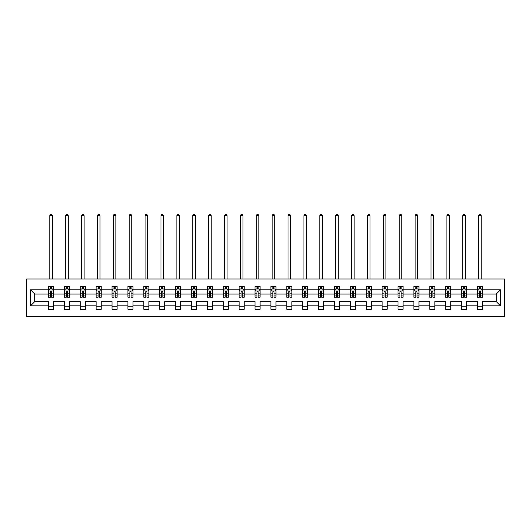 <?xml version="1.0" encoding="UTF-8"?>
<svg xmlns="http://www.w3.org/2000/svg" width="531" height="531" viewBox="0 0 531 531"><rect width="100%" height="100%" fill="white"/><g stroke="black" fill="none" stroke-linecap="round" stroke-linejoin="round"><path stroke-width="0.8" d="M26.55 316.668L504.45 316.668L504.45 278.994L26.55 278.994L26.55 316.668M482.506 305.876L482.506 301.601L496.253 301.601L500.527 305.876L482.506 305.876L482.506 309.288L477.415 309.288L477.415 305.876L466.616 305.876L466.616 309.288L461.525 309.288L461.525 305.876L450.733 305.876L450.733 309.288L445.642 309.288L445.642 305.876L434.849 305.876L434.849 309.288L429.758 309.288L429.758 305.876L418.959 305.876L418.959 309.288L413.868 309.288L413.868 305.876L403.075 305.876L403.075 309.288L397.984 309.288L397.984 305.876L387.192 305.876L387.192 309.288L382.101 309.288L382.101 305.876L371.302 305.876L371.302 309.288L366.211 309.288L366.211 305.876L355.418 305.876L355.418 309.288L350.327 309.288L350.327 305.876L339.535 305.876L339.535 309.288L334.444 309.288L334.444 305.876L323.644 305.876L323.644 309.288L318.554 309.288L318.554 305.876L307.761 305.876L307.761 309.288L302.67 309.288L302.67 305.876L291.877 305.876L291.877 309.288L286.78 309.288L286.78 305.876L275.987 305.876L275.987 309.288L270.896 309.288L270.896 305.876L260.104 305.876L260.104 309.288L255.013 309.288L255.013 305.876L244.22 305.876L244.22 309.288L239.123 309.288L239.123 305.876L228.33 305.876L228.33 309.288L223.239 309.288L223.239 305.876L212.446 305.876L212.446 309.288L207.355 309.288L207.355 305.876L196.556 305.876L196.556 309.288L191.465 309.288L191.465 305.876L180.673 305.876L180.673 309.288L175.582 309.288L175.582 305.876L164.789 305.876L164.789 309.288L159.698 309.288L159.698 305.876L148.899 305.876L148.899 309.288L143.808 309.288L143.808 305.876L133.016 305.876L133.016 309.288L127.925 309.288L127.925 305.876L117.132 305.876L117.132 309.288L112.041 309.288L112.041 305.876L101.242 305.876L101.242 309.288L96.151 309.288L96.151 305.876L85.358 305.876L85.358 309.288L80.267 309.288L80.267 305.876L69.475 305.876L69.475 309.288L64.384 309.288L64.384 305.876L53.585 305.876L53.585 309.288L48.494 309.288L48.494 305.876L30.473 305.876L30.473 289.787L48.494 289.787L48.494 286.375L53.585 286.375L53.585 289.787L64.384 289.787L64.384 286.375L69.475 286.375L69.475 289.787L80.267 289.787L80.267 286.375L85.358 286.375L85.358 289.787L96.151 289.787L96.151 286.375L101.242 286.375L101.242 289.787L112.041 289.787L112.041 286.375L117.132 286.375L117.132 289.787L127.925 289.787L127.925 286.375L133.016 286.375L133.016 289.787L143.808 289.787L143.808 286.375L148.899 286.375L148.899 289.787L159.698 289.787L159.698 286.375L164.789 286.375L164.789 289.787L175.582 289.787L175.582 286.375L180.673 286.375L180.673 289.787L191.465 289.787L191.465 286.375L196.556 286.375L196.556 289.787L207.355 289.787L207.355 286.375L212.446 286.375L212.446 289.787L223.239 289.787L223.239 286.375L228.33 286.375L228.33 289.787L239.123 289.787L239.123 286.375L244.22 286.375L244.22 289.787L255.013 289.787L255.013 286.375L260.104 286.375L260.104 289.787L270.896 289.787L270.896 286.375L275.987 286.375L275.987 289.787L286.78 289.787L286.78 286.375L291.877 286.375L291.877 289.787L302.67 289.787L302.67 286.375L307.761 286.375L307.761 289.787L318.554 289.787L318.554 286.375L323.644 286.375L323.644 289.787L334.444 289.787L334.444 286.375L339.535 286.375L339.535 289.787L350.327 289.787L350.327 286.375L355.418 286.375L355.418 289.787L366.211 289.787L366.211 286.375L371.302 286.375L371.302 289.787L382.101 289.787L382.101 286.375L387.192 286.375L387.192 289.787L397.984 289.787L397.984 286.375L403.075 286.375L403.075 289.787L413.868 289.787L413.868 286.375L418.959 286.375L418.959 289.787L429.758 289.787L429.758 286.375L434.849 286.375L434.849 289.787L445.642 289.787L445.642 286.375L450.733 286.375L450.733 289.787L461.525 289.787L461.525 286.375L466.616 286.375L466.616 289.787L477.415 289.787L477.415 286.375L482.506 286.375L482.506 289.787L500.527 289.787L500.527 305.876M477.415 289.787L477.415 294.061L466.616 294.061L466.616 289.787M466.616 305.876L466.616 301.601L477.415 301.601L477.415 305.876M461.525 289.787L461.525 294.061L450.733 294.061L450.733 289.787M450.733 305.876L450.733 301.601L461.525 301.601L461.525 305.876M445.642 289.787L445.642 294.061L434.849 294.061L434.849 289.787M434.849 305.876L434.849 301.601L445.642 301.601L445.642 305.876M429.758 289.787L429.758 294.061L418.959 294.061L418.959 289.787M418.959 305.876L418.959 301.601L429.758 301.601L429.758 305.876M413.868 289.787L413.868 294.061L403.075 294.061L403.075 289.787M403.075 305.876L403.075 301.601L413.868 301.601L413.868 305.876M397.984 289.787L397.984 294.061L387.192 294.061L387.192 289.787M387.192 305.876L387.192 301.601L397.984 301.601L397.984 305.876M382.101 289.787L382.101 294.061L371.302 294.061L371.302 289.787M371.302 305.876L371.302 301.601L382.101 301.601L382.101 305.876M366.211 289.787L366.211 294.061L355.418 294.061L355.418 289.787M355.418 305.876L355.418 301.601L366.211 301.601L366.211 305.876M350.327 289.787L350.327 294.061L339.535 294.061L339.535 289.787M339.535 305.876L339.535 301.601L350.327 301.601L350.327 305.876M334.444 289.787L334.444 294.061L323.644 294.061L323.644 289.787M323.644 305.876L323.644 301.601L334.444 301.601L334.444 305.876M318.554 289.787L318.554 294.061L307.761 294.061L307.761 289.787M307.761 305.876L307.761 301.601L318.554 301.601L318.554 305.876M302.67 289.787L302.67 294.061L291.877 294.061L291.877 289.787M291.877 305.876L291.877 301.601L302.67 301.601L302.67 305.876M286.78 289.787L286.78 294.061L275.987 294.061L275.987 289.787M275.987 305.876L275.987 301.601L286.78 301.601L286.78 305.876M270.896 289.787L270.896 294.061L260.104 294.061L260.104 289.787M260.104 305.876L260.104 301.601L270.896 301.601L270.896 305.876M255.013 289.787L255.013 294.061L244.22 294.061L244.22 289.787M244.22 305.876L244.22 301.601L255.013 301.601L255.013 305.876M239.123 289.787L239.123 294.061L228.33 294.061L228.33 289.787M228.33 305.876L228.33 301.601L239.123 301.601L239.123 305.876M223.239 289.787L223.239 294.061L212.446 294.061L212.446 289.787M212.446 305.876L212.446 301.601L223.239 301.601L223.239 305.876M207.355 289.787L207.355 294.061L196.556 294.061L196.556 289.787M196.556 305.876L196.556 301.601L207.355 301.601L207.355 305.876M191.465 289.787L191.465 294.061L180.673 294.061L180.673 289.787M180.673 305.876L180.673 301.601L191.465 301.601L191.465 305.876M175.582 289.787L175.582 294.061L164.789 294.061L164.789 289.787M164.789 305.876L164.789 301.601L175.582 301.601L175.582 305.876M159.698 289.787L159.698 294.061L148.899 294.061L148.899 289.787M148.899 305.876L148.899 301.601L159.698 301.601L159.698 305.876M143.808 289.787L143.808 294.061L133.016 294.061L133.016 289.787M133.016 305.876L133.016 301.601L143.808 301.601L143.808 305.876M127.925 289.787L127.925 294.061L117.132 294.061L117.132 289.787M117.132 305.876L117.132 301.601L127.925 301.601L127.925 305.876M112.041 289.787L112.041 294.061L101.242 294.061L101.242 289.787M101.242 305.876L101.242 301.601L112.041 301.601L112.041 305.876M96.151 289.787L96.151 294.061L85.358 294.061L85.358 289.787M85.358 305.876L85.358 301.601L96.151 301.601L96.151 305.876M80.267 289.787L80.267 294.061L69.475 294.061L69.475 289.787M69.475 305.876L69.475 301.601L80.267 301.601L80.267 305.876M64.384 289.787L64.384 294.061L53.585 294.061L53.585 289.787M53.585 305.876L53.585 301.601L64.384 301.601L64.384 305.876M48.494 289.787L48.494 294.061L34.747 294.061L34.747 301.601L48.494 301.601L48.494 305.876M30.473 289.787L34.747 294.061M496.253 301.601L496.253 294.061L482.506 294.061L482.506 289.787M479.347 288.924L480.568 288.924M463.463 288.924L464.685 288.924M447.573 288.924L448.801 288.924M431.69 288.924L432.911 288.924M415.806 288.924L417.027 288.924M399.916 288.924L401.144 288.924M384.032 288.924L385.254 288.924M368.149 288.924L369.37 288.924M352.259 288.924L353.48 288.924M336.375 288.924L337.597 288.924M320.492 288.924L321.713 288.924M304.602 288.924L305.823 288.924M288.718 288.924L289.939 288.924M272.834 288.924L274.056 288.924M256.944 288.924L258.166 288.924M241.061 288.924L242.282 288.924M225.177 288.924L226.398 288.924M209.287 288.924L210.508 288.924M193.403 288.924L194.625 288.924M177.52 288.924L178.741 288.924M161.63 288.924L162.851 288.924M145.746 288.924L146.968 288.924M129.856 288.924L131.084 288.924M113.973 288.924L115.194 288.924M98.089 288.924L99.31 288.924M82.199 288.924L83.427 288.924M66.315 288.924L67.537 288.924M50.432 288.924L51.653 288.924M48.494 306.745L53.585 306.745M64.384 306.745L69.475 306.745M80.267 306.745L85.358 306.745M96.151 306.745L101.242 306.745M112.041 306.745L117.132 306.745M127.925 306.745L133.016 306.745M143.808 306.745L148.899 306.745M159.698 306.745L164.789 306.745M175.582 306.745L180.673 306.745M191.465 306.745L196.556 306.745M207.355 306.745L212.446 306.745M223.239 306.745L228.33 306.745M239.123 306.745L244.22 306.745M255.013 306.745L260.104 306.745M270.896 306.745L275.987 306.745M286.78 306.745L291.877 306.745M302.67 306.745L307.761 306.745M318.554 306.745L323.644 306.745M334.444 306.745L339.535 306.745M350.327 306.745L355.418 306.745M366.211 306.745L371.302 306.745M382.101 306.745L387.192 306.745M397.984 306.745L403.075 306.745M413.868 306.745L418.959 306.745M429.758 306.745L434.849 306.745M445.642 306.745L450.733 306.745M461.525 306.745L466.616 306.745M477.415 306.745L482.506 306.745M34.747 301.601L30.473 305.876M500.527 289.787L496.253 294.061M51.653 287.702L50.432 287.702M49.449 289.096L48.494 289.096L48.494 286.375L50.432 286.375L50.432 288.97M48.494 295.946L48.494 297.221L50.432 297.221L50.432 295.946L48.494 295.946L48.494 294.061M53.585 294.061L53.585 297.221L51.653 297.221L51.653 291.771C51.248 290.988 50.837 290.988 50.432 291.771L50.432 295.946M52.629 289.096L53.585 289.096L53.585 286.375L51.653 286.375L51.653 288.97M53.585 291.008L52.569 288.97L49.516 288.97L48.494 291.008M52.317 278.994L52.317 215.652L49.768 215.652L49.768 278.994M49.768 215.652L50.531 214.332L51.547 214.332L52.317 215.652M67.537 287.702L66.315 287.702M65.34 289.096L64.384 289.096L64.384 286.375L66.315 286.375L66.315 288.97M64.384 295.946L64.384 297.221L66.315 297.221L66.315 295.946L64.384 295.946L64.384 294.061M69.475 294.061L69.475 297.221L67.537 297.221L67.537 291.771C67.132 290.988 66.727 290.988 66.315 291.771L66.315 295.946M68.512 289.096L69.475 289.096L69.475 286.375L67.537 286.375L67.537 288.97M69.475 291.008L68.453 288.97L65.399 288.97L64.384 291.008M68.2 278.994L68.2 215.652L65.652 215.652L65.652 278.994M65.652 215.652L66.415 214.332L67.437 214.332L68.2 215.652M83.427 287.702L82.199 287.702M81.223 289.096L80.267 289.096L80.267 286.375L82.199 286.375L82.199 288.97M80.267 295.946L80.267 297.221L82.199 297.221L82.199 295.946L80.267 295.946L80.267 294.061M85.358 294.061L85.358 297.221L83.427 297.221L83.427 291.771C83.015 290.988 82.61 290.988 82.199 291.771L82.199 295.946M84.402 289.096L85.358 289.096L85.358 286.375L83.427 286.375L83.427 288.97M85.358 291.008L84.343 288.97L81.283 288.97L80.267 291.008M84.084 278.994L84.084 215.652L81.542 215.652L81.542 278.994M81.542 215.652L82.305 214.332L83.321 214.332L84.084 215.652M99.31 287.702L98.089 287.702M97.107 289.096L96.151 289.096L96.151 286.375L98.089 286.375L98.089 288.97M96.151 295.946L96.151 297.221L98.089 297.221L98.089 295.946L96.151 295.946L96.151 294.061M101.242 294.061L101.242 297.221L99.31 297.221L99.31 291.771C98.905 290.988 98.494 290.988 98.089 291.771L98.089 295.946M100.286 289.096L101.242 289.096L101.242 286.375L99.31 286.375L99.31 288.97M101.242 291.008L100.226 288.97L97.173 288.97L96.151 291.008M99.974 278.994L99.974 215.652L97.425 215.652L97.425 278.994M97.425 215.652L98.189 214.332L99.211 214.332L99.974 215.652M115.194 287.702L113.973 287.702M112.997 289.096L112.041 289.096L112.041 286.375L113.973 286.375L113.973 288.97M112.041 295.946L112.041 297.221L113.973 297.221L113.973 295.946L112.041 295.946L112.041 294.061M117.132 294.061L117.132 297.221L115.194 297.221L115.194 291.771C114.789 290.988 114.384 290.988 113.973 291.771L113.973 295.946M116.17 289.096L117.132 289.096L117.132 286.375L115.194 286.375L115.194 288.97M117.132 291.008L116.11 288.97L113.057 288.97L112.041 291.008M115.858 278.994L115.858 215.652L113.309 215.652L113.309 278.994M113.309 215.652L114.072 214.332L115.094 214.332L115.858 215.652M131.084 287.702L129.856 287.702M128.88 289.096L127.925 289.096L127.925 286.375L129.856 286.375L129.856 288.97M127.925 295.946L127.925 297.221L129.856 297.221L129.856 295.946L127.925 295.946L127.925 294.061M133.016 294.061L133.016 297.221L131.084 297.221L131.084 291.771C130.672 290.988 130.268 290.988 129.856 291.771L129.856 295.946M132.06 289.096L133.016 289.096L133.016 286.375L131.084 286.375L131.084 288.97M133.016 291.008L132 288.97L128.94 288.97L127.925 291.008M131.741 278.994L131.741 215.652L129.199 215.652L129.199 278.994M129.199 215.652L129.962 214.332L130.978 214.332L131.741 215.652M146.968 287.702L145.746 287.702M144.771 289.096L143.808 289.096L143.808 286.375L145.746 286.375L145.746 288.97M143.808 295.946L143.808 297.221L145.746 297.221L145.746 295.946L143.808 295.946L143.808 294.061M148.899 294.061L148.899 297.221L146.968 297.221L146.968 291.771C146.563 290.988 146.151 290.988 145.746 291.771L145.746 295.946M147.943 289.096L148.899 289.096L148.899 286.375L146.968 286.375L146.968 288.97M148.899 291.008L147.883 288.97L144.83 288.97L143.808 291.008M147.631 278.994L147.631 215.652L145.082 215.652L145.082 278.994M145.082 215.652L145.846 214.332L146.868 214.332L147.631 215.652M162.851 287.702L161.63 287.702M160.654 289.096L159.698 289.096L159.698 286.375L161.63 286.375L161.63 288.97M159.698 295.946L159.698 297.221L161.63 297.221L161.63 295.946L159.698 295.946L159.698 294.061M164.789 294.061L164.789 297.221L162.851 297.221L162.851 291.771C162.446 290.988 162.041 290.988 161.63 291.771L161.63 295.946M163.833 289.096L164.789 289.096L164.789 286.375L162.851 286.375L162.851 288.97M164.789 291.008L163.767 288.97L160.714 288.97L159.698 291.008M163.515 278.994L163.515 215.652L160.966 215.652L160.966 278.994M160.966 215.652L161.736 214.332L162.751 214.332L163.515 215.652M178.741 287.702L177.52 287.702M176.538 289.096L175.582 289.096L175.582 286.375L177.52 286.375L177.52 288.97M175.582 295.946L175.582 297.221L177.52 297.221L177.52 295.946L175.582 295.946L175.582 294.061M180.673 294.061L180.673 297.221L178.741 297.221L178.741 291.771C178.33 290.988 177.925 290.988 177.52 291.771L177.52 295.946M179.717 289.096L180.673 289.096L180.673 286.375L178.741 286.375L178.741 288.97M180.673 291.008L179.657 288.97L176.597 288.97L175.582 291.008M179.398 278.994L179.398 215.652L176.856 215.652L176.856 278.994M176.856 215.652L177.619 214.332L178.635 214.332L179.398 215.652M194.625 287.702L193.403 287.702M192.428 289.096L191.465 289.096L191.465 286.375L193.403 286.375L193.403 288.97M191.465 295.946L191.465 297.221L193.403 297.221L193.403 295.946L191.465 295.946L191.465 294.061M196.556 294.061L196.556 297.221L194.625 297.221L194.625 291.771C194.22 290.988 193.808 290.988 193.403 291.771L193.403 295.946M195.6 289.096L196.556 289.096L196.556 286.375L194.625 286.375L194.625 288.97M196.556 291.008L195.541 288.97L192.487 288.97L191.465 291.008M195.289 278.994L195.289 215.652L192.74 215.652L192.74 278.994M192.74 215.652L193.503 214.332L194.525 214.332L195.289 215.652M210.508 287.702L209.287 287.702M208.311 289.096L207.355 289.096L207.355 286.375L209.287 286.375L209.287 288.97M207.355 295.946L207.355 297.221L209.287 297.221L209.287 295.946L207.355 295.946L207.355 294.061M212.446 294.061L212.446 297.221L210.508 297.221L210.508 291.771C210.103 290.988 209.699 290.988 209.287 291.771L209.287 295.946M211.491 289.096L212.446 289.096L212.446 286.375L210.508 286.375L210.508 288.97M212.446 291.008L211.424 288.97L208.371 288.97L207.355 291.008M211.172 278.994L211.172 215.652L208.623 215.652L208.623 278.994M208.623 215.652L209.393 214.332L210.409 214.332L211.172 215.652M226.398 287.702L225.177 287.702M224.195 289.096L223.239 289.096L223.239 286.375L225.177 286.375L225.177 288.97M223.239 295.946L223.239 297.221L225.177 297.221L225.177 295.946L223.239 295.946L223.239 294.061M228.33 294.061L228.33 297.221L226.398 297.221L226.398 291.771C225.987 290.988 225.582 290.988 225.177 291.771L225.177 295.946M227.374 289.096L228.33 289.096L228.33 286.375L226.398 286.375L226.398 288.97M228.33 291.008L227.314 288.97L224.255 288.97L223.239 291.008M227.056 278.994L227.056 215.652L224.513 215.652L224.513 278.994M224.513 215.652L225.277 214.332L226.292 214.332L227.056 215.652M242.282 287.702L241.061 287.702M240.085 289.096L239.123 289.096L239.123 286.375L241.061 286.375L241.061 288.97M239.123 295.946L239.123 297.221L241.061 297.221L241.061 295.946L239.123 295.946L239.123 294.061M244.22 294.061L244.22 297.221L242.282 297.221L242.282 291.771C241.877 290.988 241.466 290.988 241.061 291.771L241.061 295.946M243.258 289.096L244.22 289.096L244.22 286.375L242.282 286.375L242.282 288.97M244.22 291.008L243.198 288.97L240.145 288.97L239.123 291.008M242.946 278.994L242.946 215.652L240.397 215.652L240.397 278.994M240.397 215.652L241.16 214.332L242.182 214.332L242.946 215.652M258.166 287.702L256.944 287.702M255.969 289.096L255.013 289.096L255.013 286.375L256.944 286.375L256.944 288.97M255.013 295.946L255.013 297.221L256.944 297.221L256.944 295.946L255.013 295.946L255.013 294.061M260.104 294.061L260.104 297.221L258.166 297.221L258.166 291.771C257.761 290.988 257.356 290.988 256.944 291.771L256.944 295.946M259.148 289.096L260.104 289.096L260.104 286.375L258.166 286.375L258.166 288.97M260.104 291.008L259.082 288.97L256.028 288.97L255.013 291.008M258.829 278.994L258.829 215.652L256.287 215.652L256.287 278.994M256.287 215.652L257.05 214.332L258.066 214.332L258.829 215.652M274.056 287.702L272.834 287.702M271.852 289.096L270.896 289.096L270.896 286.375L272.834 286.375L272.834 288.97M270.896 295.946L270.896 297.221L272.834 297.221L272.834 295.946L270.896 295.946L270.896 294.061M275.987 294.061L275.987 297.221L274.056 297.221L274.056 291.771C273.644 290.988 273.239 290.988 272.834 291.771L272.834 295.946M275.031 289.096L275.987 289.096L275.987 286.375L274.056 286.375L274.056 288.97M275.987 291.008L274.972 288.97L271.918 288.97L270.896 291.008M274.713 278.994L274.713 215.652L272.171 215.652L272.171 278.994M272.171 215.652L272.934 214.332L273.95 214.332L274.713 215.652M289.939 287.702L288.718 287.702M287.742 289.096L286.78 289.096L286.78 286.375L288.718 286.375L288.718 288.97M286.78 295.946L286.78 297.221L288.718 297.221L288.718 295.946L286.78 295.946L286.78 294.061M291.877 294.061L291.877 297.221L289.939 297.221L289.939 291.771C289.534 290.988 289.123 290.988 288.718 291.771L288.718 295.946M290.915 289.096L291.877 289.096L291.877 286.375L289.939 286.375L289.939 288.97M291.877 291.008L290.855 288.97L287.802 288.97L286.78 291.008M290.603 278.994L290.603 215.652L288.054 215.652L288.054 278.994M288.054 215.652L288.818 214.332L289.84 214.332L290.603 215.652M305.823 287.702L304.602 287.702M303.626 289.096L302.67 289.096L302.67 286.375L304.602 286.375L304.602 288.97M302.67 295.946L302.67 297.221L304.602 297.221L304.602 295.946L302.67 295.946L302.67 294.061M307.761 294.061L307.761 297.221L305.823 297.221L305.823 291.771C305.418 290.988 305.013 290.988 304.602 291.771L304.602 295.946M306.805 289.096L307.761 289.096L307.761 286.375L305.823 286.375L305.823 288.97M307.761 291.008L306.745 288.97L303.686 288.97L302.67 291.008M306.487 278.994L306.487 215.652L303.944 215.652L303.944 278.994M303.944 215.652L304.708 214.332L305.723 214.332L306.487 215.652M321.713 287.702L320.492 287.702M319.509 289.096L318.554 289.096L318.554 286.375L320.492 286.375L320.492 288.97M318.554 295.946L318.554 297.221L320.492 297.221L320.492 295.946L318.554 295.946L318.554 294.061M323.644 294.061L323.644 297.221L321.713 297.221L321.713 291.771C321.301 290.988 320.897 290.988 320.492 291.771L320.492 295.946M322.689 289.096L323.644 289.096L323.644 286.375L321.713 286.375L321.713 288.97M323.644 291.008L322.629 288.97L319.576 288.97L318.554 291.008M322.377 278.994L322.377 215.652L319.828 215.652L319.828 278.994M319.828 215.652L320.591 214.332L321.607 214.332L322.377 215.652M337.597 287.702L336.375 287.702M335.4 289.096L334.444 289.096L334.444 286.375L336.375 286.375L336.375 288.97M334.444 295.946L334.444 297.221L336.375 297.221L336.375 295.946L334.444 295.946L334.444 294.061M339.535 294.061L339.535 297.221L337.597 297.221L337.597 291.771C337.192 290.988 336.78 290.988 336.375 291.771L336.375 295.946M338.572 289.096L339.535 289.096L339.535 286.375L337.597 286.375L337.597 288.97M339.535 291.008L338.512 288.97L335.459 288.97L334.444 291.008M338.26 278.994L338.26 215.652L335.711 215.652L335.711 278.994M335.711 215.652L336.475 214.332L337.497 214.332L338.26 215.652M353.48 287.702L352.259 287.702M351.283 289.096L350.327 289.096L350.327 286.375L352.259 286.375L352.259 288.97M350.327 295.946L350.327 297.221L352.259 297.221L352.259 295.946L350.327 295.946L350.327 294.061M355.418 294.061L355.418 297.221L353.48 297.221L353.48 291.771C353.075 290.988 352.67 290.988 352.259 291.771L352.259 295.946M354.462 289.096L355.418 289.096L355.418 286.375L353.48 286.375L353.48 288.97M355.418 291.008L354.403 288.97L351.343 288.97L350.327 291.008M354.144 278.994L354.144 215.652L351.602 215.652L351.602 278.994M351.602 215.652L352.365 214.332L353.38 214.332L354.144 215.652M369.37 287.702L368.149 287.702M367.167 289.096L366.211 289.096L366.211 286.375L368.149 286.375L368.149 288.97M366.211 295.946L366.211 297.221L368.149 297.221L368.149 295.946L366.211 295.946L366.211 294.061M371.302 294.061L371.302 297.221L369.37 297.221L369.37 291.771C368.965 290.988 368.554 290.988 368.149 291.771L368.149 295.946M370.346 289.096L371.302 289.096L371.302 286.375L369.37 286.375L369.37 288.97M371.302 291.008L370.286 288.97L367.233 288.97L366.211 291.008M370.034 278.994L370.034 215.652L367.485 215.652L367.485 278.994M367.485 215.652L368.248 214.332L369.264 214.332L370.034 215.652M385.254 287.702L384.032 287.702M383.057 289.096L382.101 289.096L382.101 286.375L384.032 286.375L384.032 288.97M382.101 295.946L382.101 297.221L384.032 297.221L384.032 295.946L382.101 295.946L382.101 294.061M387.192 294.061L387.192 297.221L385.254 297.221L385.254 291.771C384.849 290.988 384.444 290.988 384.032 291.771L384.032 295.946M386.229 289.096L387.192 289.096L387.192 286.375L385.254 286.375L385.254 288.97M387.192 291.008L386.17 288.97L383.116 288.97L382.101 291.008M385.918 278.994L385.918 215.652L383.369 215.652L383.369 278.994M383.369 215.652L384.132 214.332L385.154 214.332L385.918 215.652M401.144 287.702L399.916 287.702M398.94 289.096L397.984 289.096L397.984 286.375L399.916 286.375L399.916 288.97M397.984 295.946L397.984 297.221L399.916 297.221L399.916 295.946L397.984 295.946L397.984 294.061M403.075 294.061L403.075 297.221L401.144 297.221L401.144 291.771C400.732 290.988 400.328 290.988 399.916 291.771L399.916 295.946M402.12 289.096L403.075 289.096L403.075 286.375L401.144 286.375L401.144 288.97M403.075 291.008L402.06 288.97L399 288.97L397.984 291.008M401.801 278.994L401.801 215.652L399.259 215.652L399.259 278.994M399.259 215.652L400.022 214.332L401.038 214.332L401.801 215.652M417.027 287.702L415.806 287.702M414.83 289.096L413.868 289.096L413.868 286.375L415.806 286.375L415.806 288.97M413.868 295.946L413.868 297.221L415.806 297.221L415.806 295.946L413.868 295.946L413.868 294.061M418.959 294.061L418.959 297.221L417.027 297.221L417.027 291.771C416.623 290.988 416.211 290.988 415.806 291.771L415.806 295.946M418.003 289.096L418.959 289.096L418.959 286.375L417.027 286.375L417.027 288.97M418.959 291.008L417.943 288.97L414.89 288.97L413.868 291.008M417.691 278.994L417.691 215.652L415.142 215.652L415.142 278.994M415.142 215.652L415.906 214.332L416.928 214.332L417.691 215.652M432.911 287.702L431.69 287.702M430.714 289.096L429.758 289.096L429.758 286.375L431.69 286.375L431.69 288.97M429.758 295.946L429.758 297.221L431.69 297.221L431.69 295.946L429.758 295.946L429.758 294.061M434.849 294.061L434.849 297.221L432.911 297.221L432.911 291.771C432.506 290.988 432.101 290.988 431.69 291.771L431.69 295.946M433.893 289.096L434.849 289.096L434.849 286.375L432.911 286.375L432.911 288.97M434.849 291.008L433.827 288.97L430.774 288.97L429.758 291.008M433.575 278.994L433.575 215.652L431.026 215.652L431.026 278.994M431.026 215.652L431.789 214.332L432.811 214.332L433.575 215.652M448.801 287.702L447.573 287.702M446.598 289.096L445.642 289.096L445.642 286.375L447.573 286.375L447.573 288.97M445.642 295.946L445.642 297.221L447.573 297.221L447.573 295.946L445.642 295.946L445.642 294.061M450.733 294.061L450.733 297.221L448.801 297.221L448.801 291.771C448.39 290.988 447.985 290.988 447.573 291.771L447.573 295.946M449.777 289.096L450.733 289.096L450.733 286.375L448.801 286.375L448.801 288.97M450.733 291.008L449.717 288.97L446.657 288.97L445.642 291.008M449.458 278.994L449.458 215.652L446.916 215.652L446.916 278.994M446.916 215.652L447.679 214.332L448.695 214.332L449.458 215.652M464.685 287.702L463.463 287.702M462.488 289.096L461.525 289.096L461.525 286.375L463.463 286.375L463.463 288.97M461.525 295.946L461.525 297.221L463.463 297.221L463.463 295.946L461.525 295.946L461.525 294.061M466.616 294.061L466.616 297.221L464.685 297.221L464.685 291.771C464.28 290.988 463.868 290.988 463.463 291.771L463.463 295.946M465.66 289.096L466.616 289.096L466.616 286.375L464.685 286.375L464.685 288.97M466.616 291.008L465.601 288.97L462.547 288.97L461.525 291.008M465.348 278.994L465.348 215.652L462.8 215.652L462.8 278.994M462.8 215.652L463.563 214.332L464.585 214.332L465.348 215.652M480.568 287.702L479.347 287.702M478.371 289.096L477.415 289.096L477.415 286.375L479.347 286.375L479.347 288.97M477.415 295.946L477.415 297.221L479.347 297.221L479.347 295.946L477.415 295.946L477.415 294.061M482.506 294.061L482.506 297.221L480.568 297.221L480.568 291.771C480.163 290.988 479.758 290.988 479.347 291.771L479.347 295.946M481.551 289.096L482.506 289.096L482.506 286.375L480.568 286.375L480.568 288.97M482.506 291.008L481.484 288.97L478.431 288.97L477.415 291.008M481.232 278.994L481.232 215.652L478.683 215.652L478.683 278.994M478.683 215.652L479.453 214.332L480.469 214.332L481.232 215.652M53.558 290.955L48.52 290.955M53.585 295.946L51.653 295.946M50.432 293.212L48.494 293.212M53.585 293.212L51.653 293.212M51.653 288.346L50.432 288.346M69.448 290.955L64.404 290.955M69.475 295.946L67.537 295.946M66.315 293.212L64.384 293.212M69.475 293.212L67.537 293.212M67.537 288.346L66.315 288.346M85.332 290.955L80.294 290.955M85.358 295.946L83.427 295.946M82.199 293.212L80.267 293.212M85.358 293.212L83.427 293.212M83.427 288.346L82.199 288.346M101.222 290.955L96.177 290.955M101.242 295.946L99.31 295.946M98.089 293.212L96.151 293.212M101.242 293.212L99.31 293.212M99.31 288.346L98.089 288.346M117.105 290.955L112.061 290.955M117.132 295.946L115.194 295.946M113.973 293.212L112.041 293.212M117.132 293.212L115.194 293.212M115.194 288.346L113.973 288.346M132.989 290.955L127.951 290.955M133.016 295.946L131.084 295.946M129.856 293.212L127.925 293.212M133.016 293.212L131.084 293.212M131.084 288.346L129.856 288.346M148.879 290.955L143.835 290.955M148.899 295.946L146.968 295.946M145.746 293.212L143.808 293.212M148.899 293.212L146.968 293.212M146.968 288.346L145.746 288.346M164.763 290.955L159.718 290.955M164.789 295.946L162.851 295.946M161.63 293.212L159.698 293.212M164.789 293.212L162.851 293.212M162.851 288.346L161.63 288.346M180.646 290.955L175.608 290.955M180.673 295.946L178.741 295.946M177.52 293.212L175.582 293.212M180.673 293.212L178.741 293.212M178.741 288.346L177.52 288.346M196.536 290.955L191.492 290.955M196.556 295.946L194.625 295.946M193.403 293.212L191.465 293.212M196.556 293.212L194.625 293.212M194.625 288.346L193.403 288.346M212.42 290.955L207.382 290.955M212.446 295.946L210.508 295.946M209.287 293.212L207.355 293.212M212.446 293.212L210.508 293.212M210.508 288.346L209.287 288.346M228.303 290.955L223.266 290.955M228.33 295.946L226.398 295.946M225.177 293.212L223.239 293.212M228.33 293.212L226.398 293.212M226.398 288.346L225.177 288.346M244.194 290.955L239.149 290.955M244.22 295.946L242.282 295.946M241.061 293.212L239.123 293.212M244.22 293.212L242.282 293.212M242.282 288.346L241.061 288.346M260.077 290.955L255.039 290.955M260.104 295.946L258.166 295.946M256.944 293.212L255.013 293.212M260.104 293.212L258.166 293.212M258.166 288.346L256.944 288.346M275.961 290.955L270.923 290.955M275.987 295.946L274.056 295.946M272.834 293.212L270.896 293.212M275.987 293.212L274.056 293.212M274.056 288.346L272.834 288.346M291.851 290.955L286.806 290.955M291.877 295.946L289.939 295.946M288.718 293.212L286.78 293.212M291.877 293.212L289.939 293.212M289.939 288.346L288.718 288.346M307.734 290.955L302.697 290.955M307.761 295.946L305.823 295.946M304.602 293.212L302.67 293.212M307.761 293.212L305.823 293.212M305.823 288.346L304.602 288.346M323.618 290.955L318.58 290.955M323.644 295.946L321.713 295.946M320.492 293.212L318.554 293.212M323.644 293.212L321.713 293.212M321.713 288.346L320.492 288.346M339.508 290.955L334.464 290.955M339.535 295.946L337.597 295.946M336.375 293.212L334.444 293.212M339.535 293.212L337.597 293.212M337.597 288.346L336.375 288.346M355.392 290.955L350.354 290.955M355.418 295.946L353.48 295.946M352.259 293.212L350.327 293.212M355.418 293.212L353.48 293.212M353.48 288.346L352.259 288.346M371.282 290.955L366.237 290.955M371.302 295.946L369.37 295.946M368.149 293.212L366.211 293.212M371.302 293.212L369.37 293.212M369.37 288.346L368.149 288.346M387.165 290.955L382.121 290.955M387.192 295.946L385.254 295.946M384.032 293.212L382.101 293.212M387.192 293.212L385.254 293.212M385.254 288.346L384.032 288.346M403.049 290.955L398.011 290.955M403.075 295.946L401.144 295.946M399.916 293.212L397.984 293.212M403.075 293.212L401.144 293.212M401.144 288.346L399.916 288.346M418.939 290.955L413.895 290.955M418.959 295.946L417.027 295.946M415.806 293.212L413.868 293.212M418.959 293.212L417.027 293.212M417.027 288.346L415.806 288.346M434.823 290.955L429.778 290.955M434.849 295.946L432.911 295.946M431.69 293.212L429.758 293.212M434.849 293.212L432.911 293.212M432.911 288.346L431.69 288.346M450.706 290.955L445.668 290.955M450.733 295.946L448.801 295.946M447.573 293.212L445.642 293.212M450.733 293.212L448.801 293.212M448.801 288.346L447.573 288.346M466.596 290.955L461.552 290.955M466.616 295.946L464.685 295.946M463.463 293.212L461.525 293.212M466.616 293.212L464.685 293.212M464.685 288.346L463.463 288.346M482.48 290.955L477.442 290.955M482.506 295.946L480.568 295.946M479.347 293.212L477.415 293.212M482.506 293.212L480.568 293.212M480.568 288.346L479.347 288.346"/></g></svg>

